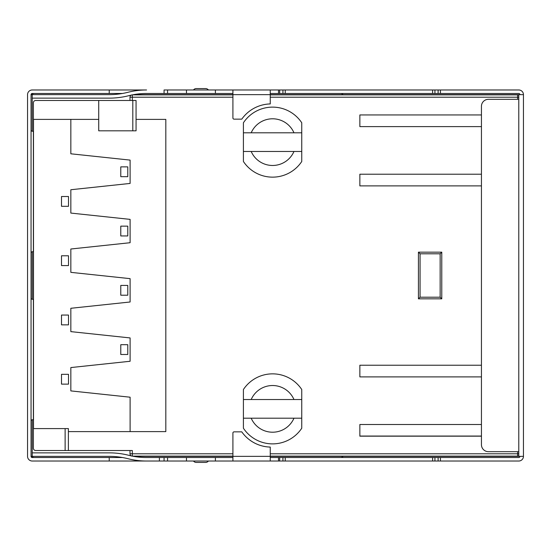 <?xml version="1.0" encoding="UTF-8"?>
<svg xmlns="http://www.w3.org/2000/svg" width="551" height="551" viewBox="0 0 551 551"><rect width="100%" height="100%" fill="white"/><g stroke="black" fill="none" stroke-linecap="round" stroke-linejoin="round"><path stroke-width="0.83" d="M132.398 456.125A72.346 72.346 0 0 0 146.566 457.523L159.404 457.523L159.404 461.022L32.22 461.022A4.67 4.67 0 0 1 27.55 456.359L27.55 94.641A4.67 4.67 0 0 1 32.22 89.978L146.566 89.978A75.845 75.845 0 0 0 127.894 92.306A75.845 75.845 0 0 1 109.229 94.641L32.22 94.641L32.22 93.477A1.164 1.164 0 0 0 31.049 94.641L31.049 456.359L109.229 456.359A75.845 75.845 0 0 1 127.894 458.694A75.845 75.845 0 0 0 146.566 461.022L232.908 461.022L232.908 456.359L270.252 456.359L270.252 447.068A35.946 35.946 0 0 1 241.779 431.853L234.079 431.853A1.164 1.164 0 0 0 232.908 433.024L232.908 456.359L133.624 456.359M132.398 94.875A72.346 72.346 0 0 1 146.566 93.477L164.067 93.477L164.067 89.978L518.78 89.978A4.67 4.67 0 0 1 523.45 94.641L518.78 94.641L518.78 99.311L488.448 99.311A6.998 6.998 0 0 0 481.443 106.309L481.443 444.691A6.998 6.998 0 0 0 488.448 451.689L518.78 451.689L518.78 99.311M270.252 93.477L518.78 93.477A1.164 1.164 0 0 1 519.951 94.641M164.067 93.477L232.908 93.477M340.711 457.523L342.646 457.185L342.646 456.359L523.45 456.359A4.67 4.67 0 0 1 518.78 461.022L434.932 461.022L434.932 457.523L270.252 457.523M342.646 456.359L270.252 456.359L270.252 461.022L434.932 461.022M270.252 461.022L232.908 461.022M159.404 457.523L164.067 457.523L164.067 461.022M232.908 457.523L164.067 457.523M519.951 456.359A1.164 1.164 0 0 1 518.78 457.523L434.932 457.523M122.48 457.523L32.22 457.523A1.164 1.164 0 0 1 31.049 456.359M32.22 93.477L122.48 93.477M32.22 457.523L32.22 452.86L109.229 452.86A79.344 79.344 0 0 1 128.762 455.298A72.346 72.346 0 0 0 131.345 455.904M33.384 251.339A5.834 5.834 0 0 1 32.22 251.869L31.049 251.869L31.428 252.138M33.384 419.359A5.834 5.834 0 0 1 32.22 419.896L32.22 452.86M342.646 93.477L342.646 94.641L518.78 94.641M518.78 456.359L518.78 451.689M523.45 456.359L523.45 94.641M31.428 130.835L31.049 131.104L32.22 131.104A5.834 5.834 0 0 1 33.384 131.641M32.22 251.869L32.22 299.131A5.834 5.834 0 0 1 33.384 299.661M342.646 93.815L340.711 93.477M34.203 93.477L32.22 93.815M32.22 457.185L34.203 457.523M131.345 95.096A72.346 72.346 0 0 0 128.762 95.702A79.344 79.344 0 0 1 109.229 98.14L32.22 98.14L32.22 94.641L31.049 94.641M133.624 94.641L232.908 94.641L232.908 117.976A1.164 1.164 0 0 0 234.079 119.147L241.779 119.147A35.946 35.946 0 0 1 270.252 103.932L270.252 94.641L232.908 94.641L232.908 89.978M270.252 89.978L270.252 94.641L342.646 94.641M215.407 457.523L215.407 461.022M186.472 457.523L186.472 461.022M186.472 93.477L186.472 89.978M215.407 93.477L215.407 89.978M196.273 88.573L205.606 88.573L196.273 88.573A3.499 3.499 0 0 0 193.47 89.978A3.499 3.499 0 0 1 196.273 88.573M208.409 89.978A3.499 3.499 0 0 0 205.606 88.573A3.499 3.499 0 0 1 208.409 89.978M196.273 462.427L205.606 462.427L196.273 462.427A3.499 3.499 0 0 1 193.47 461.022A3.499 3.499 0 0 0 196.273 462.427M208.409 461.022A3.499 3.499 0 0 1 205.606 462.427M32.22 419.896L31.049 419.896L31.428 420.165M109.229 461.022L109.229 457.523M109.229 89.978L109.229 93.477M32.22 299.131L31.049 299.131L31.428 298.862M61.505 324.856L68.503 324.856L68.503 315.055L61.505 315.055L61.505 324.856M61.505 265.582L68.503 265.582L68.503 255.781L61.505 255.781L61.505 265.582M61.505 206.308L68.503 206.308L68.503 196.507L61.505 196.507L61.505 206.308M120.779 354.493L127.777 354.493L127.777 344.692L120.779 344.692L120.779 354.493M120.779 295.219L127.777 295.219L127.777 285.418L120.779 285.418L120.779 295.219M120.779 235.945L127.777 235.945L127.777 226.144L120.779 226.144L120.779 235.945M120.779 176.671L127.777 176.671L127.777 166.87L120.779 166.87L120.779 176.671M61.505 384.13L68.503 384.13L68.503 374.329L61.505 374.329L61.505 384.13M33.501 428.588L33.501 119.381M98.725 100.475L132.805 100.475L132.805 130.814L98.725 130.814L98.725 100.475L35.719 100.475A2.335 2.335 0 0 0 33.384 102.81L33.384 119.381L98.725 119.381L70.838 119.381L70.838 153.798L130.112 160.1L130.112 183.435L70.838 189.737L70.838 213.072L130.112 219.374L130.112 242.715L70.838 249.011L70.838 272.352L130.112 278.648L130.112 301.989L70.838 308.284L70.838 331.626L130.112 337.928L130.112 361.263L70.838 367.565L70.838 390.9L130.112 397.202L130.112 431.619L165.817 431.619L165.817 119.381L136.063 119.381L165.817 119.381L165.817 431.619L68.386 431.619L68.386 450.525L132.33 450.525L132.33 453.79L232.908 453.79M301.755 428.217L301.755 418.202L301.755 428.217A35.002 35.002 0 0 1 243.411 428.217L243.411 418.202L293.972 418.202A23.335 23.335 0 0 1 251.194 418.202M251.194 399.53A23.335 23.335 0 0 1 293.972 399.53L243.411 399.53L243.411 389.516A35.002 35.002 0 0 1 301.755 389.516L301.755 399.53L301.755 389.516M301.755 122.783L301.755 132.798L301.755 122.783A35.002 35.002 0 0 0 243.411 122.783L243.411 161.484A35.002 35.002 0 0 0 301.755 161.484L301.755 151.47L301.755 161.484M481.443 376.898L359.858 376.898L359.858 365.23L481.443 365.23M359.858 114.945L481.443 114.945L359.858 114.945L359.858 126.613L481.443 126.613M481.443 174.219L359.858 174.219L359.858 185.887L481.443 185.887M481.443 436.172L359.858 436.172L359.858 424.504L481.443 424.504M132.805 100.475L136.063 100.475L136.063 130.814L132.805 130.814M418.436 298.835L418.436 252.165L441.771 252.165L441.771 298.835L418.436 298.835L420.062 297.209L420.062 253.791L418.436 252.165M293.972 418.202L301.755 418.202L301.755 399.53L293.972 399.53M243.411 428.217L243.411 389.516M243.411 161.484L243.411 151.47L301.755 151.47L301.755 132.798L243.411 132.798L243.411 122.783M293.972 132.798A23.335 23.335 0 0 0 251.194 132.798M251.194 151.47A23.335 23.335 0 0 0 293.972 151.47M481.443 436.055L359.858 436.055M518.78 453.79L517.616 453.79L517.616 456.125L270.252 456.125M232.908 456.125L132.33 456.125L132.33 453.79L129.995 453.79A2.335 2.335 0 0 0 132.33 456.125M65.128 428.588L65.128 450.525L35.719 450.525A2.335 2.335 0 0 1 33.384 448.19L33.384 428.588L68.386 428.588L68.386 431.619M33.384 119.381L33.384 428.588M518.78 95.185A2.335 2.335 0 0 0 517.616 94.875L270.252 94.875M232.908 94.875L132.33 94.875A2.335 2.335 0 0 0 129.995 97.21L129.995 100.475M129.995 450.525L129.995 453.79M65.128 450.525L68.386 450.525M517.616 456.125A2.335 2.335 0 0 0 518.78 455.815M420.062 253.791L440.146 253.791L441.771 252.165M440.146 253.791L440.146 297.209L441.771 298.835M440.146 297.209L420.062 297.209M167.566 89.978L167.566 93.477M278.503 89.978L278.503 93.477M278.503 461.022L278.503 457.523M167.566 457.523L167.566 461.022M440.435 461.022L440.435 457.523M440.435 93.477L440.435 89.978M32.22 98.14L32.22 131.104M438.107 93.477L438.107 89.978M434.932 93.477L434.932 89.978M279.667 89.978L279.667 93.477M282.925 93.477L282.925 89.978M432.604 93.477L432.604 89.978M285.253 93.477L285.253 89.978M432.604 461.022L432.604 457.523M285.253 461.022L285.253 457.523M279.667 461.022L279.667 457.523M282.925 461.022L282.925 457.523M438.107 461.022L438.107 457.523M517.616 451.689L517.616 453.79L270.252 453.79M517.616 99.311L517.616 97.21L270.252 97.21M232.908 97.21L132.33 97.21L132.33 94.875M132.33 100.475L132.33 97.21L129.995 97.21M517.616 94.875L517.616 97.21L518.78 97.21"/></g></svg>
